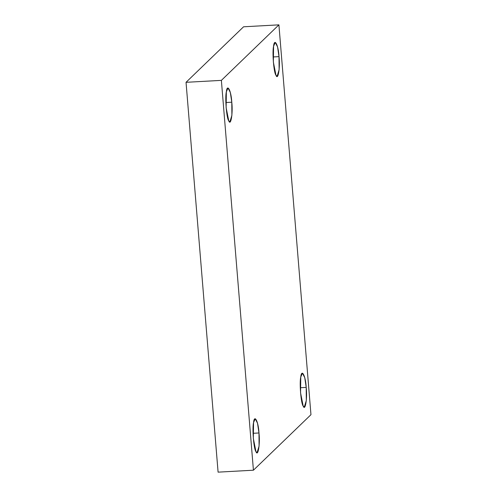 <?xml version="1.0" encoding="UTF-8"?>
<svg xmlns="http://www.w3.org/2000/svg" width="497" height="497" viewBox="0 0 497 497"><rect width="100%" height="100%" fill="white"/><g stroke="black" fill="none" stroke-linecap="round" stroke-linejoin="round"><path stroke-width="0.75" d="M253.041 433.297L258.98 432.974L257.533 423.251L255.222 418.741L253.551 422.568L253.327 438.429L255.93 451.556L257.086 452.655L259.086 446.101L258.98 432.974L253.041 433.297M225.849 102.531L231.788 102.202L230.341 92.485L228.024 87.975L226.352 91.802L226.129 107.656L228.738 120.79L229.894 121.883L231.894 115.329L231.788 102.202L225.849 102.531M273.077 56.956L279.01 56.627L277.568 46.911L275.251 42.4L273.58 46.227L273.356 62.088L275.965 75.215L277.115 76.314L279.115 69.76L279.01 56.627L273.077 56.956M300.269 387.728L306.208 387.399L304.76 377.683L302.449 373.172L300.772 376.999L300.555 392.854L303.158 405.987L304.313 407.08L306.314 400.526L306.208 387.399L300.269 387.728M218.09 472.15L253.427 470.205L221.376 80.371L186.04 82.316L218.09 472.15L186.04 82.316L221.376 80.371L253.427 470.205L218.09 472.15M243.573 26.795L278.91 24.85L310.96 414.684L253.427 470.205L310.96 414.684L278.91 24.85L221.376 80.371L278.91 24.85L243.573 26.795L186.04 82.316L243.573 26.795M306.208 387.399C307.463 398.24 305.226 411.895 303.158 405.987C301.039 403.881 299.287 382.584 300.772 376.999C301.636 368.258 305.63 375.9 306.208 387.399M279.01 56.627C280.271 67.468 278.028 81.129 275.965 75.215C273.841 73.109 272.095 51.812 273.58 46.227C274.443 37.492 278.432 45.134 279.01 56.627M231.788 102.202C233.043 113.043 230.801 126.698 228.738 120.79C226.62 118.684 224.868 97.387 226.352 91.802C227.216 83.061 231.204 90.703 231.788 102.202M258.98 432.974C260.235 443.815 257.999 457.47 255.93 451.556C253.812 449.45 252.06 428.153 253.551 422.568C254.408 413.833 258.403 421.475 258.98 432.974"/></g></svg>
